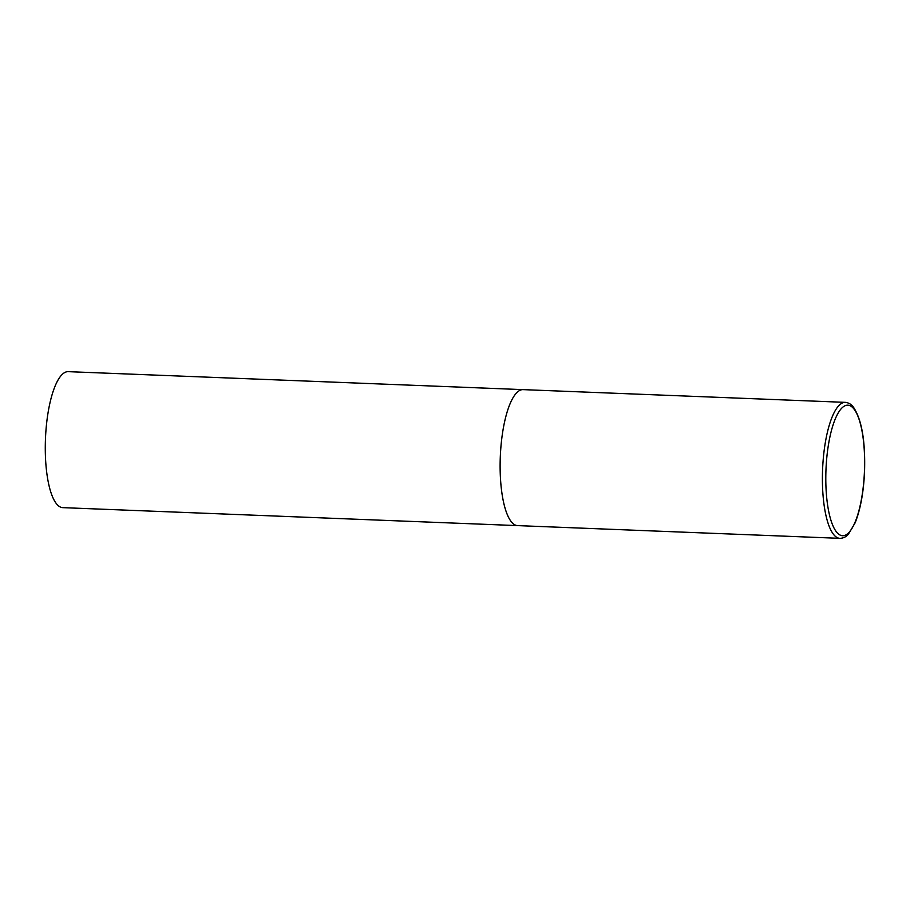 <?xml version="1.0" encoding="UTF-8"?>
<svg xmlns="http://www.w3.org/2000/svg" width="910" height="910" viewBox="0 0 910 910"><rect width="100%" height="100%" fill="white"/><g stroke="black" fill="none" stroke-linecap="round" stroke-linejoin="round"><path stroke-width="1.36" d="M500.375 455.068A68.045 20.054 92.3 0 0 517.654 525.616A68.045 20.054 -87.7 0 1 517.13 525.571A68.045 20.054 -87.7 0 1 500.341 455.944A68.045 20.054 -87.7 0 1 523.023 389.628A68.045 20.054 92.3 0 0 500.375 455.068M839.93 538.345C843.354 538.208 846.175 536.843 848.382 534.238L855.138 522.841C860.314 509.839 863.442 493.209 864.5 472.927C865.569 441.714 861.872 419.783 853.409 407.134C851.407 404.358 848.712 402.766 845.31 402.357A68.045 20.054 92.3 0 0 822.663 467.797A68.045 20.054 92.3 0 0 839.93 538.345L62.813 507.643A68.045 20.054 -87.7 0 1 62.301 507.598A68.045 20.054 -87.7 0 1 45.5 437.972A68.045 20.054 -87.7 0 1 68.182 371.655L523.023 389.628A68.045 20.054 -87.7 0 1 523.546 389.662M826.053 468.002A65.327 19.247 92.3 0 0 842.137 535.694A65.327 19.247 92.3 0 0 864.375 472.904A65.327 19.247 92.3 0 0 848.291 405.223A65.327 19.247 92.3 0 0 826.053 468.002M523.023 389.628L845.31 402.357"/></g></svg>

